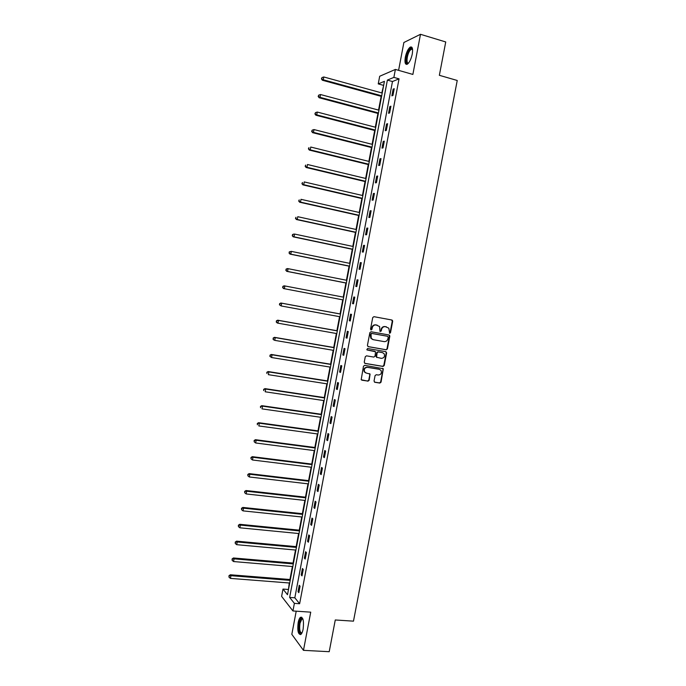 <?xml version="1.0" encoding="UTF-8"?>
<svg xmlns="http://www.w3.org/2000/svg" width="686" height="686" viewBox="0 0 686 686"><rect width="100%" height="100%" fill="white"/><g stroke="black" fill="none" stroke-linecap="round" stroke-linejoin="round"><path stroke-width="1.03" d="M389.665 333.302L390.505 332.676L392.684 321.271L391.903 320.019L373.939 316.675L372.73 317.567L370.543 329.066L371.1 329.949L371.949 329.323L372.232 327.831C372.824 325.773 374.119 324.812 376.1 324.958L379.581 326.519L379.984 331.347L381.262 331.004L381.545 329.529C382.136 327.471 383.414 326.519 385.386 326.665L388.816 328.174L389.665 333.302M389.425 333.207L390.085 332.573L392.263 321.185L391.603 319.959M370.86 329.855L372.232 327.831M380.181 331.535L381.545 329.529M303.126 629.122C304.027 621.062 303.152 617.117 300.502 617.28C299.499 618.077 298.719 619.861 298.17 622.639C297.252 630.648 298.136 634.584 300.802 634.473C301.797 633.684 302.569 631.9 303.126 629.122M412.26 54.074C413.049 48.689 412.372 46.374 410.211 47.12C408.067 48.792 406.438 52.162 405.315 57.23C404.508 62.598 405.194 64.913 407.364 64.175C409.491 62.529 411.12 59.159 412.26 54.074M374.033 381.039L374.83 382.265L379.855 383.071L381.047 382.162L383.311 368.734L364.678 365.329L363.469 366.238L361.179 379.727L367.979 381.167L369.188 380.258L370.08 374.041L366.393 373.107L364.609 371.889C363.786 369.154 364.746 367.636 367.482 367.344L379.332 369.308L381.047 370.449C381.922 373.184 380.987 374.71 378.235 375.036L376.271 374.719L375.07 375.628L374.033 381.039M294.38 603.363L292.939 610.96L281.612 596.374L282.992 589.068L287.494 594.728L384.426 81.325L378.243 83.898L379.684 76.266L395.385 69.432L393.875 77.389L387.384 80.091L289.646 597.429L294.38 603.363L299.628 603.731L399.046 78.847L393.875 77.389M395.385 69.432L412.869 74.44L420.492 34.3L445.737 41.957L439.357 75.306L457.236 80.476L353.479 621.156L335.274 619.973L329.211 651.7L303.469 650.345L310.724 612.161L292.939 610.96M386.209 349.791L387.41 348.891L389.828 336.243L389.039 334.991L371.066 331.758L369.857 332.659L367.43 345.41L368.228 346.67L386.209 349.791L386.99 348.771L389.399 336.14L388.833 334.957M386.638 352.913L384.229 365.535L383.028 366.444L365.038 363.443L364.24 362.191L365.278 356.746L366.487 355.837L373.81 357.08L375.019 356.18L375.551 351.755L367.284 350.014L366.83 349.706L367.567 348.505L385.849 351.669L386.638 352.913L386.218 352.784L383.808 365.398L384.229 365.535M296.206 611.183L291.824 634.344L303.469 650.345M420.492 34.3L403.874 42.498L398.6 70.349M399.046 78.847L392.478 81.523L294.826 597.806L299.628 603.731M393.147 89.12L391.869 95.843L392.949 95.44L394.227 88.7L393.147 89.12L394.098 89.386M389.837 106.587L388.568 113.293L389.639 112.941L390.917 106.21L389.837 106.587L390.797 106.844M386.535 124.02L385.266 130.726L386.329 130.417L387.607 123.703L386.535 124.02L387.496 124.277M383.242 141.436L381.973 148.133L383.028 147.876L384.297 141.162L383.242 141.436L384.203 141.685M379.95 158.826L378.689 165.506L379.727 165.3L380.996 158.603L379.95 158.826L380.91 159.066M376.665 176.191L375.405 182.862L376.434 182.699L377.703 176.01L376.665 176.191L377.626 176.422M373.381 193.529L372.121 200.183L373.15 200.08L374.41 193.401L373.381 193.529L374.342 193.752M370.106 210.834L368.854 217.488L369.865 217.428L371.126 210.756L370.106 210.834L371.066 211.056M366.839 228.121L365.578 234.766L366.581 234.749L367.842 228.086L366.839 228.121L367.799 228.335M363.571 245.382L362.319 252.011L363.314 252.045L364.566 245.399L363.571 245.382L364.532 245.588M360.313 262.618L359.061 269.238L360.039 269.315L361.299 262.678L360.313 262.618L361.273 262.815M357.054 279.819L355.802 286.439L356.78 286.568L358.032 279.939L357.054 279.819L358.015 280.017M353.805 297.004L352.553 303.606L353.513 303.787L354.773 297.167L353.805 297.004L354.765 297.192M350.555 314.162L349.311 320.756L350.263 320.979L351.515 314.368L350.555 314.162M347.313 331.295L346.07 337.881L347.013 338.147L348.265 331.552L347.313 331.295M344.072 348.402L342.829 354.979L343.763 355.297L345.015 348.702L344.072 348.402M340.839 365.484L339.604 372.044L340.53 372.412L341.774 365.835L340.839 365.484M337.615 382.539L336.372 389.091L337.289 389.511L338.532 382.934L337.615 382.539M334.391 399.569L333.156 406.112L334.065 406.575L335.3 400.015L334.391 399.569M331.175 416.574L329.94 423.108L330.832 423.614L332.075 417.062L331.175 416.574M327.959 433.561L326.725 440.086L327.616 440.635L328.851 434.092L327.959 433.561M324.752 450.513L323.518 457.03L324.401 457.631L325.636 451.096L324.752 450.513M321.545 467.449L320.319 473.949L321.185 474.592L322.42 468.075L321.545 467.449M318.347 484.35L317.121 490.85L317.978 491.536L319.213 485.028L318.347 484.35M315.157 501.234L313.931 507.717L314.78 508.455L316.006 501.955L315.157 501.234M311.967 518.093L310.741 524.567L311.581 525.347L312.807 518.856L311.967 518.093M308.777 534.926L307.56 541.391L308.383 542.214L309.618 535.732L308.777 534.926M305.596 551.733L304.378 558.19L305.201 559.056L306.428 552.582L305.596 551.733M302.423 568.514L301.205 574.962L302.012 575.88L303.238 569.414L302.423 568.514M299.25 585.269L298.033 591.709L298.839 592.67L300.056 586.213L299.25 585.269M383.714 85.098L381.793 92.944M381.15 96.34L378.552 110.094M377.926 113.43L375.319 127.227M374.702 130.503L372.095 144.326M371.486 147.541L368.871 161.399M368.271 164.563L365.647 178.454M365.063 181.558L362.44 195.484M361.856 198.528L359.224 212.48M358.658 215.473L356.025 229.458M355.468 232.4L352.818 246.411M352.278 249.292L349.628 263.338M349.088 266.168L346.439 280.24M345.916 283.009L343.249 297.124M342.734 299.833L340.076 313.939M339.553 316.675L336.903 330.721M336.38 333.499L333.739 347.476M333.207 350.297L330.583 364.206M330.043 367.079L327.428 380.91M326.879 383.834L324.281 397.588M323.723 400.555L321.134 414.25M320.568 417.26L317.995 430.877M317.421 433.938L314.857 447.486M314.274 450.599L311.727 464.079M311.135 467.226L308.606 480.637M307.997 483.836L305.484 497.17M304.867 500.42L302.363 513.685M301.746 516.978L299.25 530.175M298.624 533.519L296.146 546.648M295.503 550.026L293.042 563.086M292.39 566.516L289.938 579.507M289.286 582.98L288.412 589.883M288.06 589.454L282.992 589.068M383.242 85.287L378.243 83.898M392.478 81.523L387.384 80.091M294.826 597.806L289.646 597.429M349.311 320.756L350.272 320.928M346.07 337.881L347.03 338.044M342.829 354.979L343.797 355.142M339.604 372.044L340.565 372.206M336.372 389.091L337.341 389.245M333.156 406.112L334.125 406.258M329.94 423.108L330.901 423.245M326.725 440.086L327.694 440.215M323.518 457.03L324.487 457.15M320.319 473.949L321.288 474.069M317.121 490.85L318.09 490.962M313.931 507.717L314.9 507.82M310.741 524.567L311.71 524.661M307.56 541.391L308.529 541.477M304.378 558.19L305.347 558.275M301.205 574.962L302.174 575.04M298.033 591.709L299.002 591.778M381.124 329.426C381.716 327.376 383.002 326.416 384.966 326.562L386.458 326.836M371.821 327.736C372.421 325.679 373.707 324.718 375.688 324.864L377.189 325.138M367.945 346.567L385.789 349.671M388.207 337.178L387.659 336.303L371.889 333.473L371.04 334.099L371.255 338.344L373.295 339.69L384.083 341.602C386.046 341.731 387.324 340.779 387.916 338.73L388.207 337.178M372.824 339.57L370.852 338.232L370.337 335.565L370.629 333.996L371.478 333.37L387.238 336.191M364.703 363.314L382.617 366.307L383.808 365.398M374.719 351.275L367.036 349.92M381.365 358.366C384.151 358.041 385.078 356.497 384.143 353.736L382.462 352.63L378.303 351.918L377.103 352.818L376.571 357.235L381.365 358.366M376.794 357.535L376.005 356.291L376.691 352.69L377.892 351.789L382.051 352.51M386.218 352.784L385.721 351.644M365.724 372.901L364.215 371.743C363.391 369.008 364.352 367.499 367.087 367.207L378.921 369.162M361.856 380.19L367.585 381.013L368.785 380.104L369.823 374.685L369.385 373.596M374.445 382.111L379.444 382.917L380.636 382.008L383.045 369.411L382.599 368.305M382.213 93.056L323.783 76.969L323.26 79.782L322.369 80.228L381.57 96.452M321.777 78.701L321.991 77.569L321.425 78.881L323.26 79.782L381.69 95.808M321.991 77.569L323.783 76.969M322.369 80.228L321.425 78.881M408.462 63.198C405.169 65.693 405.855 54.949 409.276 50.129L411.892 48.372L412.535 49.126M412.56 49.358L411.223 49.203L409.799 50.704C406.867 54.829 405.958 64.15 408.607 63.018M411.746 47.163L409.242 49.281C405.829 55.883 405.006 60.934 406.764 64.415M301.849 633.135C299.379 633.821 298.53 630.485 299.31 623.12C300.005 619.835 300.94 618.232 302.123 618.3L302.809 618.806M302.895 619.046L301.849 619.072L299.971 623.36C299.242 629.551 299.902 632.732 301.96 632.912M301.711 617.194L301.317 617.391C300.322 618.18 299.542 619.955 298.993 622.717C298.127 628.873 298.642 632.844 300.537 634.619M378.972 110.206L320.516 94.531L319.993 97.335L319.11 97.738L378.346 113.542M318.51 96.246L318.724 95.122L318.158 96.409L319.993 97.335L378.458 112.958M318.724 95.122L320.516 94.531M319.11 97.738L318.158 96.409M375.739 127.33L317.249 112.058L316.726 114.871L315.86 115.214L375.122 130.606M315.251 113.773L315.457 112.65L314.9 113.91L316.726 114.871L375.225 130.074M315.457 112.65L317.249 112.058M315.86 115.214L314.9 113.91M372.515 144.429L313.991 129.568L313.468 132.372L312.61 132.664L371.906 147.653M311.993 131.266L312.207 130.151L311.65 131.395L313.468 132.372L372.001 147.173M312.207 130.151L313.991 129.568M312.61 132.664L311.65 131.395M369.291 161.502L310.741 147.044L310.218 149.848L309.369 150.097L368.691 164.666M308.743 148.742L308.949 147.619L308.4 148.845L310.218 149.848L368.776 164.237M309.369 150.097L308.4 148.845M366.075 178.557L307.491 164.503L306.968 167.29L306.127 167.495L365.484 181.661M305.493 166.184L305.707 165.069L305.159 166.269L306.968 167.29L365.552 181.284M306.127 167.495L305.159 166.269M362.86 195.579L304.241 181.927L303.726 184.714L302.895 184.868L362.285 198.631M302.252 183.608L302.466 182.493L301.926 183.668L303.726 184.714L362.345 198.305M302.895 184.868L301.926 183.668M359.644 212.574L301.008 199.326L300.485 202.113L299.662 202.216L359.078 215.567M299.019 200.998L299.225 199.883L298.693 201.041L300.485 202.113L359.13 215.301M299.662 202.216L298.693 201.041M356.446 229.553L297.767 216.707L297.252 219.486L296.438 219.537L355.888 232.485M295.786 218.371L295.992 217.256L295.46 218.388L297.252 219.486L355.931 232.271M296.438 219.537L295.46 218.388M353.239 246.506L294.543 234.055L294.02 236.833L293.222 236.841L352.698 249.378M292.562 235.71L292.768 234.595L292.236 235.71L294.02 236.833L352.733 249.215M292.442 234.603L293.737 234.072L292.768 234.595M293.222 236.841L292.236 235.71M350.049 263.424L291.318 251.376L290.795 254.154L290.007 254.112L349.517 266.254M289.338 253.023L289.543 251.916L289.02 253.014L290.795 254.154L349.534 266.134M289.226 251.899L291.318 251.376L289.543 251.916M290.007 254.112L289.02 253.014M346.859 280.325L288.094 268.672L287.58 271.442L286.791 271.356L346.336 283.095M286.122 270.318L286.328 269.204L285.805 270.284L287.58 271.442L346.344 283.035M286.011 269.178L287.305 268.595L288.094 268.672L286.328 269.204M286.791 271.356L285.805 270.284M283.592 288.574L343.154 299.919L283.592 288.574L282.598 287.528L283.112 286.474L282.598 287.528M343.669 297.201L284.879 285.951L284.364 288.712L282.906 287.58M282.804 286.422L284.107 285.822L284.879 285.951L283.112 286.474M340.496 314.017L280.9 303.015L281.672 303.195L281.157 305.956L339.982 316.752M340.488 314.051L281.672 303.195L279.596 303.641L279.699 304.816L279.905 303.718M279.699 304.816L281.157 305.956L279.391 304.747M279.596 303.641L280.9 303.015M337.323 330.798L277.701 320.19L278.465 320.413L277.95 323.175L336.8 333.576M337.315 330.884L278.465 320.413L276.398 320.842L276.492 322.034L276.698 320.928M276.492 322.034L277.95 323.175L277.195 322.943L276.192 321.94M276.398 320.842L277.701 320.19M334.168 347.545L274.511 337.341L275.257 337.606L274.752 340.359L333.628 350.375M334.142 347.682L275.257 337.606L273.2 338.009L273.294 339.218L273.5 338.121M273.294 339.218L274.006 340.085L272.994 339.107M273.2 338.009L274.511 337.341M331.004 364.275L271.322 354.465L272.068 354.782L271.553 357.526L330.463 367.147M330.969 364.463L272.068 354.782L270.01 355.151L270.104 356.377L270.301 355.279M270.104 356.377L271.553 357.526L269.804 356.248M270.01 355.151L271.322 354.465M327.857 380.979L268.14 371.555L268.869 371.923L268.363 374.667L327.299 383.894M327.805 381.21L268.869 371.923L266.828 372.275L266.914 373.518L267.12 372.421M266.828 372.275L268.14 371.555M324.701 397.657L264.968 388.628L265.688 389.039L265.173 391.783L324.144 400.624M324.65 397.94L265.688 389.039L263.647 389.365L263.724 390.626L263.93 389.528M263.647 389.365L264.968 388.628M321.562 414.31L261.795 405.675L262.506 406.138L261.992 408.873L320.988 417.32M321.494 414.644L262.506 406.138L260.466 406.438L260.551 407.716L260.749 406.618M260.466 406.438L261.795 405.675M318.424 430.937L258.622 422.696L259.325 423.202L258.819 425.937L317.841 433.998M318.347 431.331L259.325 423.202L257.293 423.476L257.37 424.771L257.576 423.682M257.293 423.476L258.622 422.696M315.286 447.546L255.458 439.692L256.152 440.249L255.646 442.976L314.694 450.651M315.2 447.984L256.152 440.249L254.129 440.498L254.206 441.81L254.403 440.721M255.646 442.976L254.206 441.81M254.129 440.498L255.458 439.692M312.156 464.13L252.302 456.67L252.98 457.262L252.474 459.989L311.555 467.277M312.061 464.619L252.98 457.262L250.965 457.493L251.033 458.823L251.239 457.733M252.474 459.989L251.033 458.823M250.965 457.493L252.302 456.67M309.026 480.689L249.147 473.614L249.815 474.258L249.31 476.976L308.426 483.887M308.923 481.229L249.815 474.258L247.809 474.455L247.878 475.81L248.075 474.721M249.31 476.976L247.878 475.81M247.809 474.455L249.147 473.614M305.905 497.221L246 490.533L246.66 491.227L246.154 493.946L305.296 500.471M305.793 497.813L246.66 491.227L244.653 491.399L244.722 492.762L244.919 491.682M246.154 493.946L244.722 492.762M244.653 491.399L246 490.533M302.792 513.728L242.853 507.434L243.504 508.172L242.998 510.881L302.166 517.021M302.672 514.371L243.504 508.172L241.506 508.317L241.566 509.698L241.772 508.618M242.998 510.881L241.566 509.698M241.506 508.317L242.853 507.434M299.679 530.218L239.714 524.301L240.357 525.09L239.851 527.8L299.045 533.562M299.542 530.913L240.357 525.09L238.368 525.21L238.419 526.608L238.625 525.527M239.851 527.8L238.419 526.608M238.368 525.21L239.714 524.301M296.566 546.682L236.576 541.151L237.21 541.983L236.704 544.684L295.932 550.069M296.429 547.419L237.21 541.983L235.229 542.086L235.281 543.492L235.478 542.412M236.704 544.684L235.281 543.492M235.229 542.086L236.576 541.151M293.462 563.12L233.446 557.975L234.072 558.85L233.566 561.551L292.819 566.55M293.316 563.909L234.072 558.85L232.091 558.927L232.142 560.359L232.34 559.279M233.566 561.551L232.142 560.359M232.091 558.927L233.446 557.975M290.367 579.541L230.316 574.774L230.933 575.691L230.436 578.392L289.706 583.014M290.204 580.382L230.933 575.691L228.961 575.743L229.004 577.192L229.21 576.111M230.436 578.392L229.004 577.192M228.961 575.743L230.316 574.774M389.399 336.14L389.828 336.243M392.066 320.302L392.495 320.388M389.219 335.283L389.648 335.385M412.586 49.615L411.223 49.203M412.226 49.083L411.892 48.372M302.577 618.892L302.123 618.3M302.929 619.141L301.849 619.072"/></g></svg>
